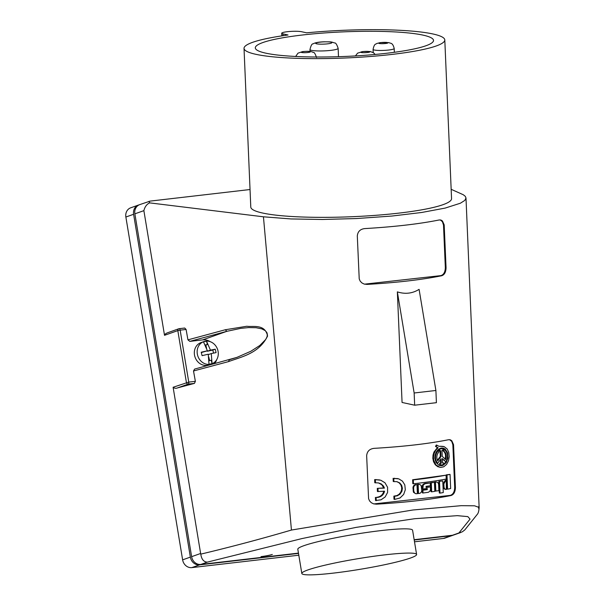 <?xml version="1.0" encoding="UTF-8"?>
<svg xmlns="http://www.w3.org/2000/svg" width="605" height="605" viewBox="0 0 605 605"><rect width="100%" height="100%" fill="white"/><g stroke="black" fill="none" stroke-linecap="round" stroke-linejoin="round"><path stroke-width="0.91" d="M282.959 33.888L288.033 34.992A100.475 13.907 -2.4 0 0 244.027 48.423A100.475 13.907 -2.4 0 0 391.738 54.442A100.475 13.907 -2.4 0 0 444.796 39.869A100.475 13.907 -2.4 0 0 306.674 32.829L301.592 31.725A10.58 1.467 -2.4 0 0 289.674 31.49A10.58 1.467 -2.4 0 0 281.711 33.252A10.58 1.467 -2.4 0 0 282.959 33.888L283.034 35.703M244.027 48.423L250.788 207.144A100.475 13.907 -2.4 0 0 398.498 213.164A100.475 13.907 -2.4 0 0 451.557 198.591L444.796 39.869M164.515 335.314L177.817 330.61A1.762 1.558 70.5 0 1 178.785 328.765A1.762 1.762 0 0 1 179.171 328.674L184.722 328.031L186.098 329.46L180.154 330.149A1.762 0.817 -96.6 0 0 179.299 328.681A1.762 0.817 -96.6 0 0 179.171 328.674A1.762 0.817 -96.6 0 0 179.088 328.696A1.762 1.558 70.5 0 0 178.785 328.765L166.912 333.007L165.105 334.149L164.515 335.314L143.877 210.653C144.845 206.774 146.773 204.18 149.662 202.879L263.44 216.802L291.436 530.048L412.829 510.007L461.275 505.667L474.562 505.803L479.13 507.459L465.994 197.986L465.29 196.33L463.301 194.749L451.164 189.304M250.039 189.524L150.206 201.094L139.695 204.626A8.81 7.774 70.5 0 0 134.87 213.837L191.626 556.668A8.81 7.774 -109.5 0 0 200.83 564.427L298.454 553.114M149.662 202.879L148.989 201.336M465.994 197.986L464.806 200.406L460.39 203.22L445.151 208.09L421.662 212.484L391.995 216.038L356.277 218.556L322.344 219.479L291.028 218.942L263.44 216.802M435.895 390.475L436.409 402.68L414.667 405.199L402.068 402.461L397.356 291.875C405.161 294.363 412.406 293.523 419.099 289.356L435.895 390.475L414.145 392.993L397.356 291.875M450.959 495.54C453.803 494.64 455.285 491.971 455.421 487.524L453.531 444.607L451.806 440.765L450.392 439.843L448.57 439.722C428.801 443.707 403.951 446.588 374.019 448.358C369.542 448.902 367.084 451.36 366.653 455.739L368.589 498.671L369.579 500.948L371.326 502.725L373.565 503.829L376.408 504.177C406.326 502.4 431.176 499.518 450.959 495.54L450.249 495.382C453.077 494.489 454.559 491.812 454.695 487.365L452.858 444.796L451.761 441.461L449.621 439.669M441.589 275.774C444.433 274.874 445.915 272.205 446.059 267.758L444.183 224.848L442.459 221.006L441.045 220.084L439.222 219.963C419.431 223.941 394.581 226.822 364.671 228.599C360.194 229.144 357.736 231.602 357.305 235.98L359.219 278.905L360.209 281.189L361.964 282.966L364.202 284.07L367.038 284.41C396.963 282.633 421.814 279.752 441.589 275.774L440.886 275.615C443.715 274.723 445.197 272.053 445.333 267.599L443.495 225.03L442.399 221.695L440.266 219.902M478.555 506.718L478.646 508.351M291.436 530.048C261.466 538.836 231.246 546.867 200.792 554.127L200.626 553.484L191.626 556.668M186.098 329.46L187.943 339.859L225.279 329.755L226.86 331.321L189.841 341.379L202.607 339.904L226.86 331.321L240.798 328.349L248.663 327.577L256.081 327.721L261.746 328.84L265.262 330.648L266.918 332.652L267.387 334.482L267.017 336.879L265.678 339.503L259.848 345.463L250.803 351.286L236.903 357.389L194.621 369.08L193.509 370.978L228.418 361.639C242.401 356.549 259.099 353.305 267.569 336.047C265.058 323.69 253.177 327.169 246.795 326.261L225.279 329.755M193.509 370.978L195.37 381.332L194.439 383.388L177.605 387.873C175.979 388.569 174.482 388.365 173.113 387.261L200.626 553.484M307.96 569.918A58.171 5.415 170.6 0 0 301.827 573.48A58.171 5.415 170.6 0 0 346.37 571.43A58.171 5.415 170.6 0 0 410.47 558.037A58.171 5.415 170.6 0 0 416.603 554.475A58.171 5.415 170.6 0 0 372.06 556.517A58.171 5.415 170.6 0 0 307.96 569.918M416.603 554.475L412.587 530.237A58.171 5.415 170.6 0 0 368.044 532.279A58.171 5.415 170.6 0 0 303.944 545.672A58.171 5.415 170.6 0 0 297.811 549.234L301.827 573.48M394.543 496.274L394.679 499.412L400.041 497.96L403.664 494.429L405.312 489.763L404.805 484.908L402.476 481.141L398.725 478.842L393.787 478.479L393.923 481.625L396.94 481.648L399.769 482.956L401.644 485.27L402.401 488.243L401.894 491.336L399.935 494.255L397.152 495.881L393.87 496.123L396.857 495.601L398.96 494.376L400.684 492.326L401.576 489.974L401.675 487.471L400.828 484.847L399.088 482.805L396.698 481.61M425.202 483.652L423.266 485.006L422.85 489.052L422.184 488.901L422.199 485.807L423.349 484.015L430.238 482.956L424.536 483.501M422.85 489.052L427.236 488.477L427.289 489.634L422.895 490.209L423.016 492.999L422.351 492.856L422.23 490.065L426.616 489.49L426.578 488.56M423.016 492.999L428.37 492.281L429.852 491.207L430.473 489.566L430.405 486.912L426.102 487.501L426.049 486.344L430.359 485.747L430.238 482.956M364.505 284.153L440.886 275.615M373.867 503.92L450.249 495.382M435.464 481.928L436.137 482.072C437.574 482.011 438.406 482.888 438.625 484.703L438.882 490.715L435.169 491.056L434.783 482.034L436.137 482.072L435.456 482.177L435.842 491.199M426.094 487.267L430.405 486.912M441.181 446.407L444.214 446.664L447.125 448.91L448.728 452.207L449.243 456.654L448.509 460.76L446.611 464.398L443.745 466.788L440.765 467.415L437.755 466.689L435.267 464.753L433.513 461.683L432.825 458.295L433.036 454.998L433.966 452.033L437.438 447.602L435.509 446.414L436.296 445L438.996 446.278L441.181 446.407L438.996 446.278M440.493 446.256L443.435 446.437M430.624 482.661L431.01 491.676L431.683 491.827L434.814 491.358L434.428 482.336L430.624 482.661L431.297 482.805L431.683 491.827M438.814 481.383L442.777 480.967L438.814 481.383L439.313 492.977L439.994 493.128L443.268 492.561L442.777 480.967M417.465 484.386L419.908 484.552L421.133 485.512L421.776 490.133C421.7 491.978 420.868 493.09 419.273 493.461L417.851 493.408L417.465 484.386L418.131 484.529L418.516 493.551M445.265 480.234L446.278 480.325L445.265 480.234L443.178 483.652L443.306 486.654C443.548 488.492 444.327 489.354 445.651 489.256M413.775 491.071L413.646 488.069L412.981 487.917L413.487 492.311L415.824 493.733L414.659 493.105L413.775 491.071L413.109 490.927M415.559 484.613L416.989 484.666L415.559 484.613C413.926 484.976 413.071 486.08 412.981 487.917M412.633 479.757L446.059 475.175C436.591 476.959 425.67 478.54 413.298 479.909L412.633 479.757L412.799 483.629L413.465 483.773C425.829 482.404 436.749 480.824 446.225 479.039L446.059 475.175M446.293 474.842L446.898 489.014L447.602 489.165L450.657 488.56L450.052 474.388L446.293 474.842L446.997 474.993L447.602 489.165M378.533 482.934L381.785 484.726L383.736 487.955L377.286 488.364L377.422 491.51L384.561 491.245C383.555 494.996 381.12 497.076 377.248 497.484L376.544 497.325C380.416 496.924 382.859 494.845 383.865 491.094M375.41 497.393L375.546 500.532L381.037 499.813L385.143 496.97L387.586 492.447L387.586 487.312L384.977 482.767L380.787 480.226L374.654 479.606L379.713 479.939M374.654 479.606L374.79 482.745L378.541 482.934L381.218 483.917L383.502 486.08L384.425 488.106L383.736 487.955M393.787 478.479L397.795 478.585M393.106 478.336L393.242 481.474L393.923 481.625M393.87 496.123L393.999 499.269L394.679 499.412M414.667 405.199L414.145 392.993M479.13 507.459C478.918 510.945 478.313 513.229 477.307 514.318L464.784 529.942L462.296 531.825L458.915 532.975L470.047 519.128L467.839 516.617L457.304 515.657L414.652 518.712L356.141 527.379L301.819 538.609L207.303 562.136C203.673 561.924 201.503 559.254 200.792 554.127M427.289 489.634L426.616 489.49M439.699 449.19L439.767 450.869L439.086 450.717L439.011 449.046L442.852 448.638L439.011 449.046M439.767 450.869L440.727 450.702L440.977 456.586L440.289 456.442L440.047 450.816M413.298 479.909L413.465 483.773M422.895 490.209L422.23 490.065M203.772 341.621L200.958 342.619A11.813 10.421 70.5 0 0 194.87 356.602A11.813 10.421 70.5 0 0 207.719 365.208A11.813 10.421 70.5 0 0 208.838 364.891L211.652 363.892A11.813 10.421 70.5 0 0 217.739 349.909A11.813 10.421 70.5 0 0 204.891 341.303A11.813 10.421 70.5 0 0 203.772 341.621A11.813 10.421 70.5 0 0 197.691 355.604A11.813 10.421 70.5 0 0 210.532 364.21A11.813 10.421 70.5 0 0 211.652 363.892M214.351 363.779A14.104 12.44 70.5 0 0 216.749 359.597M210.434 341.757A14.104 12.44 70.5 0 0 202.607 339.904M189.841 341.379L187.943 339.859M435.456 482.177L434.783 482.034M437.392 460.292L440.289 456.442M440.425 459.641L440.576 463.112L441.257 463.256L441.068 458.772L437.642 463.317L436.961 463.165L435.434 460.76L434.821 457.993C435.108 452.48 437.279 449.167 441.325 448.063L443.503 448.199L445.189 449.084L447.556 452.737L447.934 458.038L446.195 462.689L442.92 465.411L440.939 465.729L439.018 465.275L436.114 462.545L434.821 458M435.88 452.729L437.619 450.354L438.3 450.498L439.003 451.844C436.628 454.544 436.197 457.569 437.702 460.919L440.977 456.586M441.257 463.256L440.576 463.112M439.623 463.271L439.691 464.95L440.38 465.101L443.533 464.542L443.457 462.87L442.512 462.764M442.353 459.044L445.953 461.842C448.365 456.594 447.813 452.457 444.289 449.447L443.594 449.296L443.041 450.861C445.461 452.691 446.112 455.527 445 459.354M442.799 448.048L445.446 449.878L447.042 453.251M445.923 461.834L443.344 464.7L439.729 465.532M205.246 345.001L207.379 344.54L206.585 341.303A11.578 10.217 70.5 0 0 205.027 341.5A11.578 10.217 70.5 0 0 203.537 341.961L207.394 350.802L201.321 352.549M261.005 556.615A8.81 0.817 170.6 0 0 272.31 554.452L271.471 554.717A7.048 0.658 -9.4 0 1 262.426 556.449L261.005 556.615M207.235 350.862L207.326 351.24L210.442 350.144L206.585 341.303M207.326 351.24L212.809 350.053L213.557 353.093M207.394 350.802L201.231 352.231L202.078 355.649L208.233 354.22L209.005 364.157A11.578 10.217 70.5 0 0 210.555 363.953A11.578 10.217 70.5 0 0 212.045 363.499L211.281 353.562L216.083 352.617L215.236 349.198L212.809 350.053M215.236 349.198L210.442 350.144M207.379 344.54L205.813 345.092L206.585 348.23M205.345 345.19L205.813 345.092M229.408 359.741L228.418 361.639M375.365 479.757L375.501 482.896M376.121 497.544L376.257 500.69M384.425 488.106L377.286 488.364M377.989 488.522L378.125 491.661M450.052 474.388L446.997 474.993M415.824 493.733L417.374 493.688L416.989 484.666M413.646 488.069C413.729 486.223 414.591 485.119 416.225 484.756M445.961 480.385L443.873 483.803L444.002 486.806C444.244 488.643 445.023 489.505 446.346 489.407L445.015 489.248M446.346 489.407L446.278 480.325M419.651 484.476L418.131 484.529M439.502 481.527L439.994 493.128M434.428 482.336L431.297 482.805M439.767 467.287L435.948 464.897L433.724 460.186L433.483 457.115L434.186 453.342L435.812 450.128L438.118 447.753L435.509 446.414M438.118 447.753L437.438 447.602M436.976 445.144L436.19 446.566M444.289 449.447L443.737 451.005C446.157 452.842 446.815 455.678 445.696 459.505L442.24 456.367L441.983 450.475L442.92 450.309L442.852 448.638M443.737 451.005L443.041 450.861M443.457 462.87L442.52 463.037L442.331 458.552L445.953 461.842M440.304 463.422L440.38 465.101M437.642 463.317C434.602 459.036 434.821 454.771 438.3 450.498M414.153 539.705L452.442 535.266A8.81 7.774 70.5 0 0 453.947 534.918L460.768 532.506M209.073 360.731L211.251 360.262L212.045 363.499M211.281 353.562L208.317 354.613M208.725 356.912L209.632 360.61M302.402 35.007A89.192 12.342 -2.4 0 0 255.302 47.946A89.192 12.342 -2.4 0 0 386.421 53.285A89.192 12.342 -2.4 0 0 433.52 40.353A89.192 12.342 -2.4 0 0 302.402 35.007M139.074 204.883A8.81 7.774 70.5 0 0 138.432 205.072A8.81 7.774 70.5 0 0 133.607 214.283L190.363 557.114L182.627 559.852L125.87 217.021A8.81 7.774 70.5 0 1 130.695 207.81L138.432 205.072M298.507 553.409L199.567 564.873A8.81 7.774 -109.5 0 1 190.363 557.114M414.501 541.8L443.435 538.45A8.81 7.774 70.5 0 0 444.947 538.102L452.684 535.364A8.81 7.774 70.5 0 1 451.179 535.712L414.206 540M452.684 535.364A8.81 7.774 70.5 0 0 453.304 535.107M199.567 564.873L191.823 567.611A8.81 7.774 -109.5 0 1 182.627 559.852M191.823 567.611L298.802 555.208M395.579 496.191L394.906 496.039M444.282 225.899L443.548 225.741M446.059 267.758L445.333 267.599M366.335 284.259L367.038 284.41M453.629 445.666L452.911 445.507M455.421 487.524L454.695 487.365M375.697 504.018L376.408 504.177M422.759 486.987L422.093 486.844M394.823 478.396L394.15 478.252M194.439 383.388L188.253 384.107L177.605 387.873M184.593 328.061L179.254 328.674M195.37 381.332L188.752 382.095A1.762 0.817 -96.6 0 1 188.798 382.549A1.762 0.817 -96.6 0 1 188.253 384.107A1.762 1.558 -109.5 0 1 186.416 382.549L177.817 330.61L180.154 330.149L188.752 382.095L173.113 387.261M376.491 479.689L375.781 479.538M377.248 497.484L376.544 497.325M444.002 486.806L443.306 486.654M443.873 483.803L443.178 483.652M418.887 484.439L418.221 484.295M143.877 210.653L134.87 213.837M458.915 532.975L452.442 535.266M207.303 562.136L200.83 564.427M369.103 51.523A4.583 0.635 177.6 0 1 367.878 52.453A4.583 0.635 177.6 0 1 361.518 52.552A4.583 0.635 177.6 0 1 362.743 51.622A4.583 0.635 177.6 0 1 369.103 51.523M308.293 52.446A4.583 0.635 177.6 0 1 301.933 52.537A4.583 0.635 177.6 0 1 303.158 51.606A4.583 0.635 177.6 0 1 309.518 51.508A4.583 0.635 177.6 0 1 308.293 52.446M394.369 52.295L394.203 48.498A10.58 1.467 177.6 0 1 389.567 49.913A10.58 1.467 177.6 0 1 378.715 50.449A10.58 1.467 177.6 0 1 373.073 49.398L373.202 52.559M380.817 42.6A4.583 0.635 177.6 0 1 387.177 42.509A4.583 0.635 177.6 0 1 385.952 43.439A4.583 0.635 177.6 0 1 379.592 43.537A4.583 0.635 177.6 0 1 380.817 42.6M309.964 49.534C310.947 45.519 311.976 43.636 313.065 43.878C315.046 42.652 318.774 41.957 324.25 41.806C331.979 41.881 330.776 41.707 334.588 42.97C335.646 42.637 336.834 44.43 338.142 48.332A14.104 1.951 177.6 0 1 323.35 50.911A14.104 1.951 177.6 0 1 309.964 49.534L310.047 51.433M323.395 44.142A8.107 1.119 177.6 0 1 315.712 43.28A8.107 1.119 177.6 0 1 324.204 41.858A8.107 1.119 177.6 0 1 331.888 42.721A8.107 1.119 177.6 0 1 323.395 44.142M133.607 214.283L125.87 217.021M451.179 535.712L443.435 538.45M281.817 35.884L281.711 33.252M229.234 359.771L236.903 357.389M375.153 54.458L373.64 52.847L370.32 51.538L362.94 51.516L357.6 53.142L355.407 55.947M316.544 57.505C315.235 53.815 314.222 52.136 313.496 52.469L311.348 51.644C310.093 51.221 307.181 51.206 302.606 51.599L297.993 53.149L295.626 56.522M394.203 48.498C392.547 42.025 390.422 43.719 388.977 42.63L380.265 42.592L376.711 43.522C375.939 44.49 374.374 43.084 373.073 49.398M338.142 48.332L338.498 56.719"/></g></svg>
